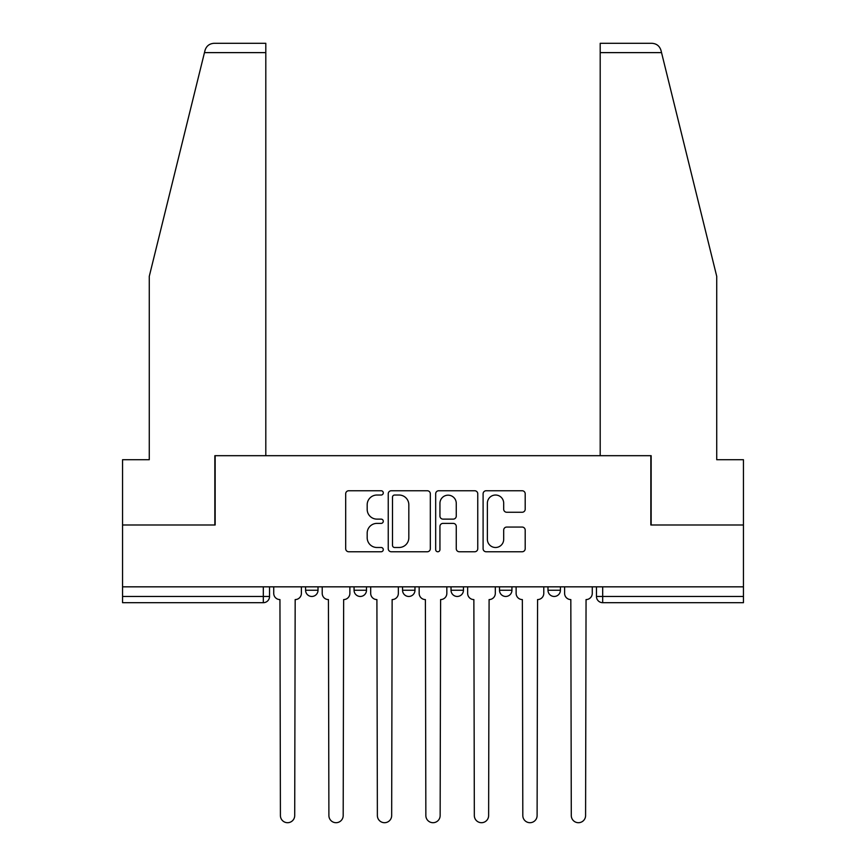 <?xml version="1.0" encoding="UTF-8"?>
<svg xmlns="http://www.w3.org/2000/svg" width="866" height="866" viewBox="0 0 866 866"><rect width="100%" height="100%" fill="white"/><g stroke="black" fill="none" stroke-linecap="round" stroke-linejoin="round"><path stroke-width="1.3" d="M383.281 492.884A2.133 2.133 0 0 0 381.148 490.751L348.738 490.751A3.053 3.053 0 0 0 345.686 493.804L345.686 548.708A3.053 3.053 0 0 0 348.738 551.761L381.148 551.761A2.133 2.133 0 0 0 383.281 549.629A2.133 2.133 0 0 0 381.148 547.496L376.948 547.496A9.764 9.764 0 0 1 367.184 537.732L367.184 533.153A9.764 9.764 0 0 1 376.948 523.389L381.148 523.389A2.133 2.133 0 0 0 383.281 521.256A2.133 2.133 0 0 0 381.148 519.124L376.948 519.124A9.764 9.764 0 0 1 367.184 509.36L367.184 504.781A9.764 9.764 0 0 1 376.948 495.027L381.148 495.027A2.133 2.133 0 0 0 383.281 492.884M547.983 586.834L547.983 590.244L560.41 590.244A6.214 6.214 0 0 1 554.197 596.457A6.214 6.214 0 0 1 547.983 590.244L547.983 586.834M451.024 586.834L451.024 590.244L463.451 590.244A6.214 6.214 0 0 1 457.237 596.457A6.214 6.214 0 0 1 451.024 590.244L451.024 586.834M522.144 512.261A3.053 3.053 0 0 0 525.197 509.208L525.197 493.804A3.053 3.053 0 0 0 522.144 490.751L486.151 490.751A3.053 3.053 0 0 0 483.098 493.804L483.098 548.708A3.053 3.053 0 0 0 486.151 551.761L522.144 551.761A3.053 3.053 0 0 0 525.197 548.708L525.197 530.1A3.053 3.053 0 0 0 522.144 527.058L506.74 527.058A3.053 3.053 0 0 0 503.687 530.1L503.687 539.334A8.162 8.162 0 0 1 495.536 547.496A8.162 8.162 0 0 1 487.374 539.334L487.374 503.189A8.162 8.162 0 0 1 495.536 495.027A8.162 8.162 0 0 1 503.687 503.189L503.687 509.208A3.053 3.053 0 0 0 506.74 512.261L522.144 512.261M204.463 52.62L205.015 50.39C206.422 45.974 209.442 43.614 214.064 43.3L265.808 43.3L265.808 52.62L204.463 52.62L149.266 276.373L149.266 459.727L122.55 459.727L122.55 524.991L215.158 524.991L215.158 455.689L650.842 455.689L650.842 524.991L743.45 524.991L743.45 586.834L122.55 586.834L122.55 596.457L269.543 596.457L269.543 586.834L269.543 596.457A6.214 6.214 0 0 1 263.318 602.682L122.55 602.682L122.55 596.457M265.808 52.62L265.808 455.689L214.844 455.689L214.844 524.991L122.55 524.991L122.55 586.834M430.326 493.804A3.053 3.053 0 0 0 427.284 490.751L391.291 490.751A3.053 3.053 0 0 0 388.239 493.804L388.239 548.708A3.053 3.053 0 0 0 391.291 551.761L427.284 551.761A3.053 3.053 0 0 0 430.326 548.708L430.326 493.804M438.716 490.751L474.709 490.751A3.053 3.053 0 0 1 477.761 493.804L477.761 548.708A3.053 3.053 0 0 1 474.709 551.761L459.305 551.761A3.053 3.053 0 0 1 456.263 548.708L456.263 526.441A3.053 3.053 0 0 0 453.21 523.389L442.991 523.389A3.053 3.053 0 0 0 439.939 526.441L439.939 549.629A2.133 2.133 0 0 1 437.806 551.761A2.133 2.133 0 0 1 435.674 549.629L435.674 493.804A3.053 3.053 0 0 1 438.716 490.751M596.457 586.834L596.457 596.457L743.45 596.457L743.45 602.682L602.682 602.682A6.214 6.214 0 0 1 596.457 596.457L596.457 586.834M743.45 586.834L743.45 596.457M560.41 590.244L560.41 586.834L560.41 590.244A6.214 6.214 0 0 1 554.197 596.457M511.936 586.834L511.936 590.244A6.214 6.214 0 0 1 505.722 596.457A6.214 6.214 0 0 1 499.509 590.244A6.214 6.214 0 0 0 505.722 596.457A6.214 6.214 0 0 0 511.936 590.244L511.936 586.834M499.509 586.834L499.509 590.244L511.936 590.244M463.451 586.834L463.451 590.244M414.976 586.834L414.976 590.244A6.214 6.214 0 0 1 408.763 596.457A6.214 6.214 0 0 1 402.549 590.244A6.214 6.214 0 0 0 408.763 596.457A6.214 6.214 0 0 0 414.976 590.244L402.549 590.244L402.549 586.834M354.064 586.834L354.064 590.244L366.491 590.244L366.491 586.834L366.491 590.244A6.214 6.214 0 0 1 360.278 596.457A6.214 6.214 0 0 1 354.064 590.244A6.214 6.214 0 0 0 360.278 596.457M305.59 586.834L305.59 590.244L318.017 590.244L318.017 586.834L318.017 590.244A6.214 6.214 0 0 1 311.803 596.457A6.214 6.214 0 0 1 305.59 590.244A6.214 6.214 0 0 0 311.803 596.457M602.682 586.834L602.682 602.682A6.214 6.214 0 0 1 596.457 596.457M394.636 495.027A2.133 2.133 0 0 0 392.504 497.16L392.504 545.353A2.133 2.133 0 0 0 394.636 547.496L399.064 547.496A9.764 9.764 0 0 0 408.828 537.732L408.828 504.781A9.764 9.764 0 0 0 399.064 495.027L394.636 495.027M456.263 503.341A8.162 8.162 0 0 0 448.101 495.179A8.162 8.162 0 0 0 439.939 503.341L439.939 516.071A3.053 3.053 0 0 0 442.991 519.124L453.21 519.124A3.053 3.053 0 0 0 456.263 516.071L456.263 503.341M273.732 593.351L273.732 586.834L273.732 593.351A6.214 6.214 48.4 0 0 279.945 599.575L280.411 815.555A7.144 7.144 48.4 0 0 287.566 822.7A7.144 7.144 48.4 0 0 294.711 815.555L295.176 599.575A6.214 6.214 48.4 0 0 301.39 593.351L301.39 586.834M279.945 599.575L280.411 815.555M294.711 815.555L295.176 599.575M322.217 593.351L322.217 586.834L322.217 593.351A6.214 6.214 48.4 0 0 328.43 599.575L328.896 815.555A7.144 7.144 48.4 0 0 336.04 822.7A7.144 7.144 48.4 0 0 343.185 815.555L343.65 599.575A6.214 6.214 48.4 0 0 349.875 593.351L349.875 586.834M370.691 593.351L370.691 586.834L370.691 593.351A6.214 6.214 48.4 0 0 376.905 599.575L377.37 815.555A7.144 7.144 48.4 0 0 384.526 822.7A7.144 7.144 48.4 0 0 391.67 815.555L392.136 599.575A6.214 6.214 48.4 0 0 398.349 593.351L398.349 586.834M205.015 50.39C205.881 47.879 205.881 47.879 205.015 50.39M661.537 52.62L660.985 50.39C660.119 47.879 660.119 47.879 660.985 50.39C660.119 47.879 660.119 47.879 660.985 50.39C659.578 45.974 656.558 43.614 651.936 43.3L600.192 43.3L600.192 455.689L651.156 455.689L651.156 524.991L743.45 524.991L743.45 459.727L716.734 459.727L716.734 276.373L661.537 52.62L600.192 52.62M328.43 599.575L328.896 815.555M343.185 815.555L343.65 599.575M376.905 599.575L377.37 815.555M391.67 815.555L392.136 599.575M419.166 593.351L419.166 586.834L419.166 593.351A6.214 6.214 48.4 0 0 425.39 599.575L425.856 815.555A7.144 7.144 48.4 0 0 433 822.7A7.144 7.144 48.4 0 0 440.145 815.555L440.61 599.575A6.214 6.214 48.4 0 0 446.834 593.351L446.834 586.834M467.651 593.351L467.651 586.834L467.651 593.351A6.214 6.214 48.4 0 0 473.864 599.575L474.33 815.555A7.144 7.144 48.4 0 0 481.474 822.7A7.144 7.144 48.4 0 0 488.63 815.555L489.095 599.575A6.214 6.214 48.4 0 0 495.309 593.351L495.309 586.834M516.125 593.351L516.125 586.834L516.125 593.351A6.214 6.214 48.4 0 0 522.35 599.575L522.815 815.555A7.144 7.144 48.4 0 0 529.96 822.7A7.144 7.144 48.4 0 0 537.104 815.555L537.57 599.575A6.214 6.214 48.4 0 0 543.783 593.351L543.783 586.834M425.39 599.575L425.856 815.555M440.145 815.555L440.61 599.575M473.864 599.575L474.33 815.555M488.63 815.555L489.095 599.575M522.35 599.575L522.815 815.555M537.104 815.555L537.57 599.575M564.61 593.351L564.61 586.834L564.61 593.351A6.214 6.214 48.4 0 0 570.824 599.575L571.289 815.555A7.144 7.144 48.4 0 0 578.434 822.7A7.144 7.144 48.4 0 0 585.589 815.555L586.055 599.575A6.214 6.214 48.4 0 0 592.268 593.351L592.268 586.834M570.824 599.575L571.289 815.555M585.589 815.555L586.055 599.575M263.318 586.834L263.318 602.682"/></g></svg>
